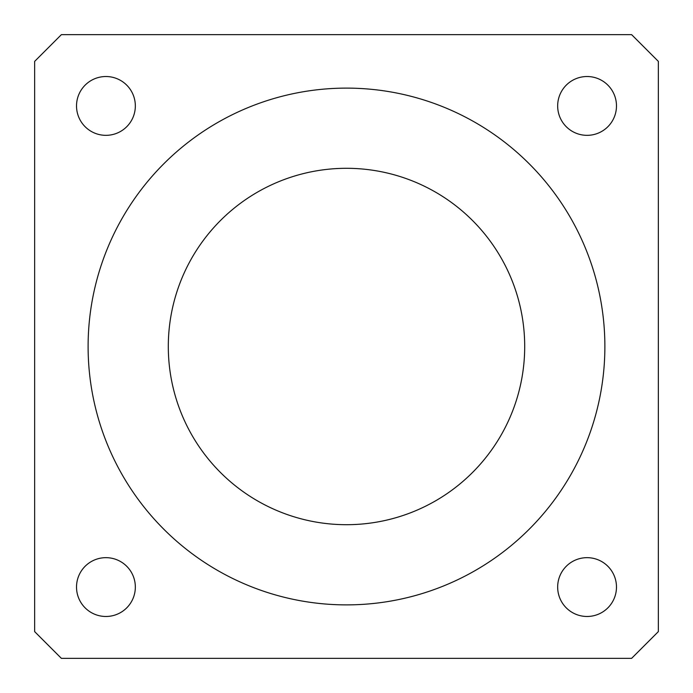 <?xml version="1.0" encoding="UTF-8"?>
<svg xmlns="http://www.w3.org/2000/svg" width="693" height="693" viewBox="0 0 693 693"><rect width="100%" height="100%" fill="white"/><g stroke="black" fill="none" stroke-linecap="round" stroke-linejoin="round"><path stroke-width="1.04" d="M88.106 346.5A258.394 258.394 0 0 0 475.693 570.27A258.394 258.394 0 0 0 475.693 122.73A258.394 258.394 0 0 0 88.106 346.5A258.394 258.394 0 0 1 475.693 122.73A258.394 258.394 0 0 1 475.693 570.27A258.394 258.394 0 0 1 88.106 346.5M168.304 346.5A178.196 178.196 0 0 1 435.602 192.178A178.196 178.196 0 0 1 435.602 500.822A178.196 178.196 0 0 1 168.304 346.5A178.196 178.196 0 0 0 435.602 500.822A178.196 178.196 0 0 0 435.602 192.178A178.196 178.196 0 0 0 168.304 346.5M61.382 34.65L34.65 61.382L34.65 631.618L61.382 658.35L631.618 658.35L658.35 631.618L658.35 61.382L631.618 34.65L61.382 34.65L631.618 34.65L658.35 61.382L658.35 631.618L631.618 658.35L61.382 658.35L34.65 631.618L34.65 61.382L61.382 34.65M557.666 105.934A29.401 29.401 0 0 1 601.775 80.466A29.401 29.401 0 0 1 601.775 131.393A29.401 29.401 0 0 1 557.666 105.934A29.401 29.401 0 0 0 601.775 131.393A29.401 29.401 0 0 0 601.775 80.466A29.401 29.401 0 0 0 557.666 105.934M557.666 587.066A29.401 29.401 0 0 1 601.775 561.607A29.401 29.401 0 0 1 601.775 612.534A29.401 29.401 0 0 1 557.666 587.066A29.401 29.401 0 0 0 601.775 612.534A29.401 29.401 0 0 0 601.775 561.607A29.401 29.401 0 0 0 557.666 587.066M76.525 105.934A29.401 29.401 0 0 1 120.634 80.466A29.401 29.401 0 0 1 120.634 131.393A29.401 29.401 0 0 1 76.525 105.934A29.401 29.401 0 0 0 120.634 131.393A29.401 29.401 0 0 0 120.634 80.466A29.401 29.401 0 0 0 76.525 105.934M76.525 587.066A29.401 29.401 0 0 1 120.634 561.607A29.401 29.401 0 0 1 120.634 612.534A29.401 29.401 0 0 1 76.525 587.066A29.401 29.401 0 0 0 120.634 612.534A29.401 29.401 0 0 0 120.634 561.607A29.401 29.401 0 0 0 76.525 587.066"/></g></svg>

